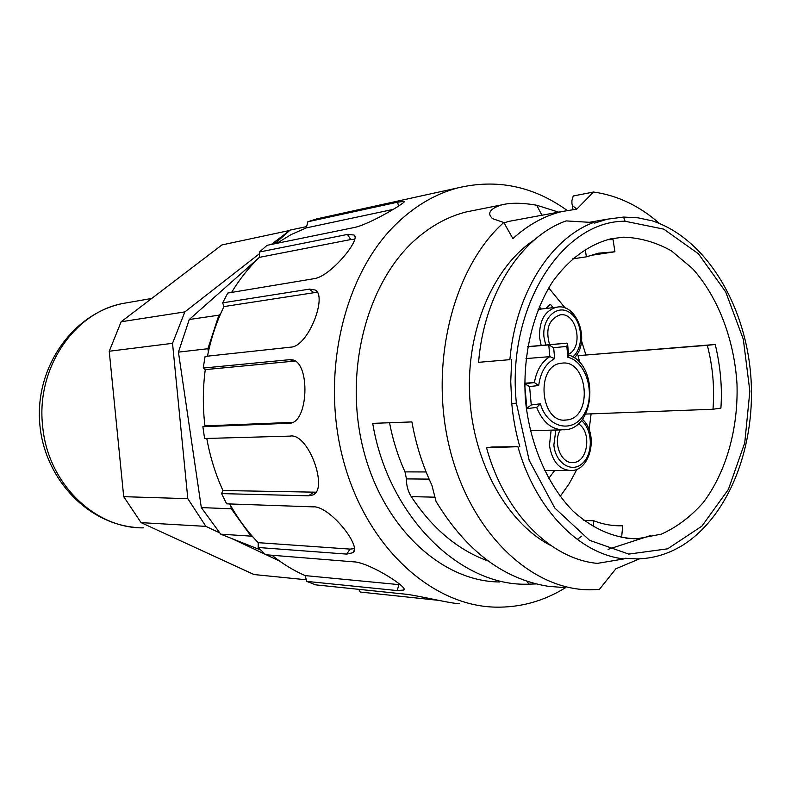 <?xml version="1.0" encoding="UTF-8"?>
<svg xmlns="http://www.w3.org/2000/svg" width="791" height="791" viewBox="0 0 791 791"><rect width="100%" height="100%" fill="white"/><g stroke="black" fill="none" stroke-linecap="round" stroke-linejoin="round"><path stroke-width="1.19" d="M567.147 210.426C533.203 186.063 496.629 178.588 457.416 187.991C434.892 194.062 414.187 206.352 395.312 224.871C343.116 276.069 320.108 375.854 343.719 461.677C367.143 547.649 431.777 605.619 495.008 607.132C520.221 607.696 543.724 601.219 565.496 587.703M309.172 289.17L222.647 302.844L227.768 293.056L314.482 278.61C330.747 276.247 361.368 238.981 354.032 235.016L347.437 234.383L350.7 239.515L354.754 239.258M289.091 359.727L203.218 368.062L205.087 356.425L291.009 347.13C308.391 346.409 327.761 295.547 315.065 289.971L309.222 289.071L313.78 292.64L317.616 292.749M203.218 368.062L205.264 369.615C202.803 388.272 202.694 407.039 204.928 425.894L202.872 426.715L289.496 423.254C308.53 423.185 310.487 362.604 292.363 359.836L289.101 359.608L295.053 360.963M202.872 426.715L204.592 438.511L290.692 436.098M206.787 438.451C210.08 456.803 215.459 474.165 222.943 490.519L221.589 493.604L308.539 495.819L312.771 494.988C328.483 489.817 309.152 434.041 290.673 435.979M221.589 493.604L226.641 503.837L313.819 506.883M229.716 503.936C237.824 518.54 247.326 531.453 258.222 542.666L258.163 547.491L346.725 554.096L352.756 552.761C362.397 547.412 330.806 506.804 313.77 506.784M258.163 547.491L265.697 554.738L354.576 561.917M271.956 555.242C282.456 563.756 293.53 570.548 305.178 575.601L306.75 581.395L397.211 590.58L403.717 590.056C409.323 588.197 370.979 563.33 354.497 561.847M306.75 581.395L315.619 584.856L406.406 594.278M459.205 603.315C457.01 604.986 420.941 596.117 406.317 594.249M358.748 589.335L360.241 592.054L437.72 600.26M581.84 536.071L577.222 539.403M397.438 202.219L307.867 221.747L316.667 218.909L436.859 192.49M347.368 234.452L259.488 252.003L267.022 245.339L355.169 227.324C371.157 223.665 408.591 200.934 404.102 201.369L397.527 202.189L398.605 206.056M558.634 212.146L536.743 205.245C521.763 202.625 509.76 202.595 500.723 205.146C489.678 209.012 486.959 213.521 492.566 218.672L503.788 222.489L512.914 238.595C528.121 224.763 544.554 215.725 562.193 211.484L576.777 209.14L593.557 192.025C617.524 195.387 639.484 205.858 659.417 223.438M503.788 222.489C453.253 267.546 428.801 363.672 449.585 447.943C470.131 532.373 530.801 589.75 589.631 589.799L599.36 589.463M639.504 558.842L615.902 568.759L599.351 589.433M534.479 239.811C493.446 266.508 466.028 330.223 469.706 396.766C473.325 463.299 507.545 523.691 551.287 545.77M207.479 356.168C210.989 338.508 216.487 321.977 223.952 306.582L313.74 292.739M231.605 292.413C239.653 279.045 248.947 267.348 259.497 257.332L350.631 239.584M276.623 243.381L291.137 234.601L306.275 227.897L392.979 209.447M476.835 209.823L466.502 211.879C448.665 216.348 432.034 225.267 416.6 238.625C367.212 281.151 343.324 370.761 363.296 449.258C383.052 527.894 441.951 581.652 499.655 581.968M576.777 209.101L572.585 205.68L571.972 204.009L571.873 200.706L573.257 195.98L593.566 192.015M564.784 587.634L547.926 586.26C503.274 578.972 465.978 550.684 436.029 501.395L431.896 485.229C422.562 465.375 415.908 444.275 411.913 421.919L372.709 423.363C387.788 515.04 458.562 585.113 525.708 584.233L536.219 583.936M305.178 575.601L400.384 584.757M258.222 542.666L350.037 549.102L354.358 548.638M222.943 490.519L316.024 492.19M204.928 425.894L292.729 422.354M205.264 369.615L294.39 361.111M222.647 302.844L223.952 306.582M259.488 252.003L259.497 257.332M307.867 221.747L306.275 227.897M389.538 422.74C392.82 439.964 397.972 456.348 405.012 471.881L406.436 478.901C406.356 485.447 407.968 491.349 411.271 496.619C432.44 528.714 458.088 550.18 488.235 561.027M608.061 549.35L650.469 535.576M512.202 220.748L509.196 221.302M507.96 221.609L504.045 222.943M621.597 537.603L622.725 525.758L622.22 525.778C612.689 526.074 603.207 524.403 593.774 520.775L593.191 526.747M715.252 344.471L707.312 345.321C712.77 366.203 714.659 387.511 712.998 409.244L720.898 408.107C722.361 387.817 720.472 366.609 715.252 344.471L578.043 355.653L707.312 345.321M585.221 249.323L586.378 256.818L598.362 253.189L614.923 251.775L613.065 239.614L607.883 239.673M478.595 362.318L509.888 359.658C515.485 293.461 550.566 238.556 593.379 222.548L566.119 220.907C521.121 236.756 484.033 293.748 478.595 362.318M517.927 446.678L486.544 447.805L492.081 446.994L517.927 446.678C535.487 509.75 579.487 554.056 623.911 558.911L625.117 558.248L636.953 558.921C652.704 558.594 667.564 554.264 681.555 545.919L680.497 546.541M623.911 558.911L597.363 563.38C550.833 559.118 504.46 513.25 486.544 447.805M650.578 220.501L638.09 217.832L623.555 217.06L607.221 219.196L594.703 223.092L593.379 222.548M511.718 359.51L510.739 381.499L511.777 403.608C513.062 417.945 515.722 432.262 519.766 446.569M623.486 237.181C640.117 237.725 656.115 242.303 671.47 250.905L692.501 268.564C718.218 297.228 734.285 339.685 737.004 384.208C738.349 428.791 726.178 472.286 703.11 502.72C690.731 516.711 676.799 527.182 661.316 534.143L637.002 538.809C614.399 538.355 593.092 529.139 573.099 511.144C547.787 485.407 530.118 445.046 525.531 400.978C522.258 356.741 532.472 312.84 552.81 281.408C569.302 258.875 588.642 244.686 610.81 238.823L623.486 237.181M572.348 258.924L586.378 256.818M589.809 255.542L614.923 251.775M585.617 414.069L712.998 409.244M579.872 362.822L578.043 355.653M622.725 525.758L611.75 525.313M583.788 520.389L593.774 520.775M591.095 413.861L589.127 429.711M576.995 469.162L569.302 483.509L560.166 496.412M548.707 287.875L565.298 308.183M581.573 340.98L585.854 354.833M545.839 308.5L550.358 304.278L553.136 307.65M565.773 470.546L565.16 470.546M260.654 549.982L220.738 534.182L251.014 536.13L252.833 536.862M230.873 506.003L231.279 508.781L201.319 507.595L220.738 534.182M201.319 507.595L178.43 352.124L207.904 348.722L208.369 351.896M220.758 313.503L218.889 315.174L189.267 319.515L178.43 352.124M189.267 319.515L259.497 257.253M274.704 243.766L290.109 230.112L306.611 226.582M218.889 315.174L207.904 348.722M231.279 508.781L251.014 536.13M289.684 230.488L271.303 244.468M259.488 253.674L184.857 311.901L172.527 343.324L187.813 498.676L205.897 526.381L219.512 532.788M231.615 538.483L265.222 554.313M266.231 554.788L279.599 561.076M205.897 526.381L141.075 522.633L254.01 574.543L306.315 579.773M141.075 522.633L123.703 496.669L187.813 498.676M123.703 496.669L109.237 351.244L121.142 321.769L221.925 244.933L289.111 230.576M172.527 343.324L109.237 351.244M184.857 311.901L121.142 321.769M527.676 346.636L566.653 343.146L567.582 343.709L566.85 346.399L553.66 347.714L554.659 358.63L549.844 356.652L525.985 358.58M554.659 358.63C545.75 363.465 540.431 372.423 538.701 385.504L534.39 382.577C536.525 370.465 541.677 361.823 549.844 356.652L548.766 344.906L566.653 343.146M538.701 385.504L529.575 386.581L524.7 383.724L534.39 382.577L524.69 383.19M526.361 408.68L531.265 404.962L540.382 403.796C547.441 428.544 573.386 433.883 584.341 413.772C595.87 394.373 586.438 361.596 567.839 357.235L566.85 346.399M527.152 408.631L536.713 407.385L540.382 403.796M568.66 355.268L567.839 357.235M553.66 347.714L548.825 344.896L527.646 346.794M539.175 306.819L541.38 309.014M554.659 470.516L548.608 478.604M578.231 423.699C592.083 431.441 588.108 462.458 573.159 462.527C561.215 464.099 552.672 442.742 560.226 429.909M549.616 344.678C545.315 329.363 548.707 319.465 559.781 314.966C576.382 311.209 584.272 346.903 568.551 354.23M566.949 419.942L566.346 420.011C540.283 424.144 535.052 365.294 561.333 363.247C587.762 358.412 593.566 417.519 566.949 419.942M398.891 584.648L397.211 590.58M350.037 549.102L346.725 554.096M313.157 492.546L308.539 495.819M291.721 422.76L288.853 423.304M434.921 497.183L411.271 496.619M426.122 471.96L405.012 471.881M429.118 479.119L406.436 478.901M529.06 584.242L526.925 581.237M536.743 205.245L541.904 215.241M623.555 217.06L625.088 221.253C562.431 220.56 506.22 307.383 516.375 403.113L511.777 403.608M516.375 403.113L529.169 460.303L554.768 507.99L589.552 540.312L628.756 554.096L667.634 548.816L701.914 526.124L728.392 489.441L744.746 442.861L749.858 391.189L743.313 339.25L725.693 291.899L698.413 253.763L663.778 229.143L625.088 221.253M130.031 302.231L122.358 303.566C73.909 312.831 35.931 368.665 42.645 426.023C47.529 483.212 95.019 528.932 143.705 527.844M526.915 408.66L524.71 384.733M529.575 386.581L531.265 404.962M536.674 407.385L527.182 408.621M568.61 354.971C599.143 364.186 595.88 428.87 564.556 429.79C552.217 430.116 542.952 422.72 536.753 407.622M572.743 470.378L571.201 470.556C559.306 469.874 552.059 461.46 549.458 445.323L551.119 430.156M541.163 345.43L539.541 337.361C539.155 320.77 544.781 310.744 556.429 307.264L557.793 307.096M555.846 430.027L553.868 444.947C555.331 463.19 571.844 473.532 582.502 463.338C593.398 453.708 592.746 429.483 581.365 420.486M572.763 356.929C584.331 347.506 582.819 321.581 570.202 312.92C557.784 303.546 541.934 317.725 543.951 336.936L545.691 345.024M457.416 187.991L416.155 197.028M500.703 205.077L466.502 211.879M404.013 588.85L403.717 590.056M354.15 550.526L352.756 552.751M315.164 493.248L312.771 494.988M291.098 422.958L289.496 423.254M316.4 291.048L315.085 289.981M354.862 236.42L354.032 235.016M404.231 201.913L404.102 201.369M507.951 221.539L562.193 211.484M572.585 205.68L572.931 209.536M681.397 546.067C729.727 516.464 756.918 443.998 750.57 373.105C744.262 302.221 704.682 237.636 651.754 220.679M607.221 219.196L589.344 222.301M612.244 525.372L622.22 525.778M637.002 538.809L625.988 538.275M134.243 527.31C84.538 522.357 42.279 475.055 39.55 420.318C36.307 365.61 73.375 313.809 122.358 303.566L151.724 298.454M534.4 382.577L524.7 383.714M568.67 355.594L567.631 344.263M566.712 343.146L548.825 344.896M530.316 430.719L561.936 429.859M544.376 470.497L569.283 470.556M538.107 309.4L556.429 307.264C577.183 302.36 590.936 341.999 574.246 357.868M571.201 470.556C590.847 470.714 598.797 433.379 582.354 419.24M571.794 462.537L573.159 462.527M566.346 420.011L564.408 420.08"/></g></svg>
